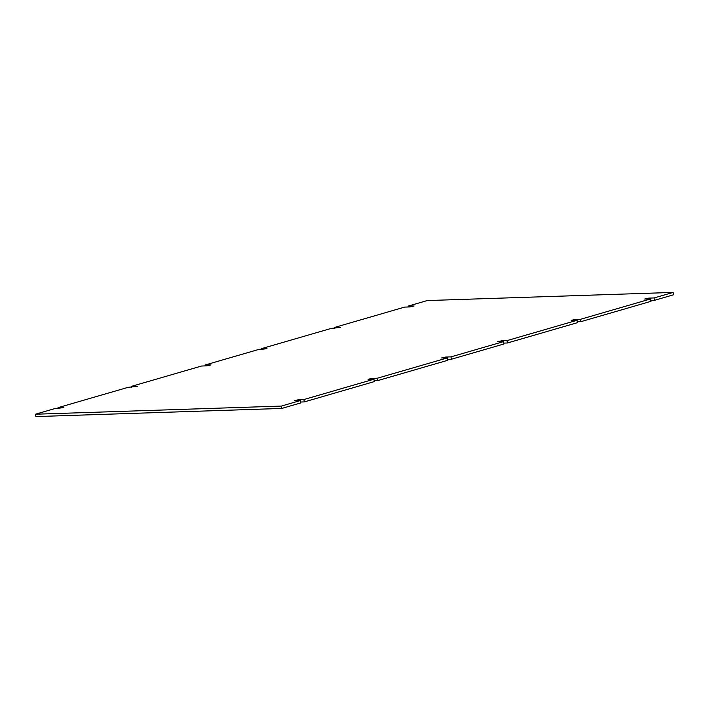 <?xml version="1.0" encoding="UTF-8"?>
<svg xmlns="http://www.w3.org/2000/svg" width="709" height="709" viewBox="0 0 709 709"><rect width="100%" height="100%" fill="white"/><g stroke="black" fill="none" stroke-linecap="round" stroke-linejoin="round"><path stroke-width="1.06" d="M503.771 343.094L507.431 342.979L577.472 322.657L577.055 320.291L507.015 340.612L507.431 342.979M451.394 359.233L503.922 343.989L503.514 341.632L450.986 356.866L451.394 359.233L447.733 359.357M377.853 380.565L447.893 360.252L447.476 357.885L377.436 378.198L377.853 380.565L374.192 380.689M304.312 401.906L374.352 381.584L373.935 379.218L303.895 399.539L304.312 401.906L300.651 402.021M281.774 408.437L300.811 402.916L300.394 400.55L281.358 406.08L281.774 408.437L35.867 416.582L35.45 414.216L54.487 408.694L63.881 407.595L57.987 407.675L58.147 408.57M654.513 300.306L673.55 294.784L673.133 292.418L654.097 297.94L654.513 300.306L650.853 300.43M580.972 321.638L651.013 301.325L650.596 298.959L580.556 319.28L580.972 321.638L577.312 321.762M507.015 340.612L501.759 340.79L501.91 341.685M503.514 341.632L497.621 341.711L501.759 340.79M450.986 356.866L445.722 357.044L445.881 357.939M447.476 357.885L441.592 357.965L445.722 357.044M377.436 378.198L372.181 378.376L372.34 379.271M373.935 379.218L368.051 379.297L372.181 378.376M303.895 399.539L298.64 399.708L298.799 400.603M300.394 400.55L294.501 400.638L298.64 399.708M281.358 406.08L35.45 414.216M57.987 407.675L128.028 387.362L137.422 386.263L131.528 386.343L131.688 387.238M131.528 386.343L201.569 366.021L206.833 365.853L210.963 364.922L205.078 365.011L205.229 365.906M205.078 365.011L257.606 349.767L267.001 348.668L261.107 348.748L261.267 349.643M261.107 348.748L331.147 328.435L340.542 327.336L334.648 327.416L334.808 328.311M334.648 327.416L404.688 307.094L409.944 306.926L414.083 305.996L408.189 306.084L408.349 306.979M408.189 306.084L427.226 300.563L673.133 292.418M654.097 297.94L648.841 298.117L649.001 299.012M650.596 298.959L644.711 299.038L648.841 298.117M580.556 319.28L575.3 319.449L575.46 320.344M577.055 320.291L571.162 320.379L575.3 319.449"/></g></svg>
